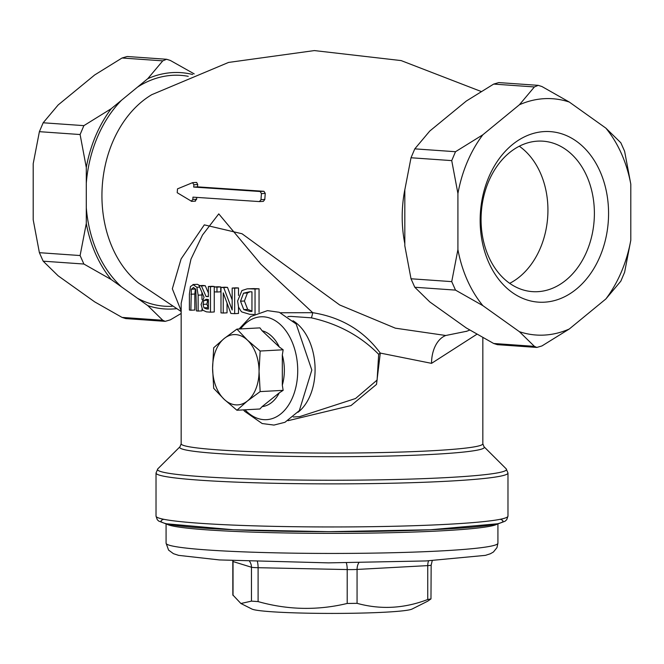 <?xml version="1.0" encoding="UTF-8"?>
<svg xmlns="http://www.w3.org/2000/svg" width="664" height="664" viewBox="0 0 664 664"><rect width="100%" height="100%" fill="white"/><g stroke="black" fill="none" stroke-linecap="round" stroke-linejoin="round"><path stroke-width="1" d="M197.449 284.325L193.548 284.541L190.452 286.499L189.398 294.127L189.398 310.03A155.866 9.611 0 0 0 190.867 310.229L191.357 289.247L193.548 287.429L195.855 289.778L196.403 310.893A155.866 9.611 0 0 0 198.138 311.076L198.138 295.173L196.884 287.271L192.909 284.516L197.449 284.325L199.831 285.636M195.39 288.724L194.809 294.027L194.809 310.022L190.867 310.229M198.138 311.076L201.98 310.868L201.98 309.05M201.914 292.409L201.98 299.597M220.996 287.404L220.996 312.902A155.866 9.611 0 0 0 223.245 313.034L223.245 292.857L230.898 313.466A155.866 9.611 0 0 0 234.666 313.657L234.666 288.168A155.866 9.611 180 0 1 232.176 288.043L232.176 310.022L223.71 287.57A155.866 9.611 180 0 1 220.996 287.404L224.781 287.205A150.836 9.296 0 0 0 227.495 287.371L232.176 299.937M234.666 313.657L238.501 313.449L238.501 306.901M223.245 313.034L227.038 312.835L227.038 303.24M234.666 288.168L238.501 287.96L238.501 295.497M232.176 288.043L236.002 287.836A150.836 9.296 0 0 0 238.501 287.96M223.71 287.57L227.495 287.371M255.042 313.972L255.042 289.014A155.866 9.611 180 0 1 249.73 288.823L247.216 288.832L241.928 290.55L237.621 301.033L238.583 307.133L241.024 311.159L241.887 311.972L249.788 314.321A155.866 9.611 0 0 0 254.071 314.479M247.216 288.832L253.681 288.608A150.836 9.296 0 0 0 259.051 288.798L259.051 312.287M255.042 289.014L259.051 288.798M243.779 309.615L240.526 301.207L243.514 293.197L249.639 291.753A155.866 9.611 0 0 0 251.955 291.845L251.955 311.466A155.866 9.611 180 0 1 249.639 311.383L243.779 309.615L247.68 309.399L251.955 311.034M243.514 293.197L247.415 292.99L244.402 300.999L247.68 309.399M250.062 291.77L247.415 292.99M199.042 285.678L204.064 297.248L201.084 304.452L202.694 310.179L206.454 311.848A155.866 9.611 0 0 0 210.48 312.171L210.48 286.682A155.866 9.611 180 0 1 208.38 286.516L208.38 296.659A155.866 9.611 180 0 1 206.039 296.468L201.424 285.91A155.866 9.611 180 0 1 199.042 285.678L202.877 285.47A150.836 9.296 0 0 0 205.242 285.703L208.38 292.998M206.346 308.909L203.981 307.839L203.059 304.361L203.881 300.427L206.579 299.339A155.866 9.611 0 0 0 208.38 299.489L208.38 309.075A155.866 9.611 180 0 1 206.346 308.909L208.38 308.793M205.873 299.331L206.579 299.339M208.355 299.489L207.683 300.228L206.869 304.162L208.38 308.179M203.881 300.427L207.683 300.228M203.981 307.839L207.782 307.631M210.48 312.171L214.256 311.964L214.256 291.836A155.866 9.611 0 0 0 216.97 292.019L216.97 287.147A155.866 9.611 180 0 1 214.248 286.956L218.024 286.757A150.836 9.296 0 0 0 220.747 286.939L220.747 291.82L216.97 292.019M210.48 286.682L214.256 286.474L214.248 291.836M208.38 286.516L212.165 286.308A150.836 9.296 0 0 0 214.256 286.474M206.039 296.468L208.38 296.335M201.424 285.91L205.242 285.703M216.97 287.147L220.747 286.939M288.068 420.685L350.999 405.571L376.513 384.398L380.289 353.082L431.542 363.349L476.926 334.224M181.181 303.274L191 259.076L202.503 235.014L218.763 213.874L260.844 264.147L312.711 312.686L280.606 312.761M191.207 201.242L192.867 199.449A154.969 116.208 -86 0 1 192.958 197.142L259.408 201.582L261.002 199.656A152.421 114.299 -86 0 1 261.442 193.614L260.139 191.506L193.672 187.065A154.969 116.208 -86 0 1 193.905 184.75L192.518 182.691L177.495 188.867L177.222 192.718L191.664 201.358M259.408 201.582L263.342 201.383L264.82 199.449A147.367 110.506 94 0 1 265.268 193.407L263.965 191.298L197.49 186.858L193.672 187.065M196.727 197.432A149.931 112.432 94 0 0 196.652 199.242L194.992 201.034M193.905 184.75L197.731 184.542L196.627 182.426M197.731 184.542A149.931 112.432 94 0 0 197.49 186.858M290.948 316.404L311.291 317.824C338.183 323.841 360.643 336.001 378.679 354.319L377.102 380.057L355.555 398.508L299.655 416.635M378.679 354.319A5.03 1.112 149.1 0 1 380.289 353.082C363.814 330.713 341.288 317.251 312.711 312.686A5.03 0.573 -79.3 0 1 311.291 317.824M466.85 331.22L445.76 335.494L395.354 328.174L339.686 304.967L242.028 233.753L204.313 224.864L181.106 258.918L172.333 288.798L181.164 310.827M466.269 331.444L466.742 331.261M497.427 523.921A165.917 10.226 180 0 1 441.494 530.826A165.917 10.226 180 0 1 269.435 532.611A165.917 10.226 180 0 1 166.573 523.921M251.457 601.127L258.097 601.592C287.794 609.967 317.5 610.589 347.206 603.46L357.066 603.335C380.621 609.809 404.185 608.531 427.74 599.509L430.969 598.92L427.682 601.202L412.053 609.054A80.659 4.972 180 0 1 332 613.42A80.659 4.972 180 0 1 251.946 609.054L240.899 603.501L251.457 601.127L251.457 567.239A10.06 0.622 0 0 0 258.097 567.703L347.206 569.563A10.06 0.622 0 0 0 357.066 569.438L427.74 565.612A10.06 0.622 0 0 0 431.16 565.147L432.239 560.64M431.16 565.147L430.969 598.92M232.815 560.69L232.84 594.944L240.899 603.501M127.173 56.506L122.052 58L94.695 74.949L58.15 104.962L43.168 122.782L39.392 131.671L33.2 163.709L33.2 219.776L39.392 252.685L43.168 261.176L58.15 275.826L94.695 301.879L122.052 317.409L125.77 318.587L165.195 321.351L162.763 320.264L147.781 305.606L137.514 298.285A115.71 86.768 94 0 0 172.1 306.311M111.237 108.688A118.433 88.81 94 0 0 86.287 167.436L80.103 134.535L83.88 125.637L111.237 108.688L121.504 100.256A115.71 86.768 94 0 0 86.287 183.189L86.287 207.749A115.71 86.768 94 0 0 121.504 286.873L137.514 298.285M188.244 76.319A115.71 86.768 94 0 0 137.514 87.108L121.504 100.256M137.514 87.108L147.781 78.676L162.763 60.856L166.606 59.27L170.324 60.449L194.195 73.878M192.635 74.501A118.433 88.81 94 0 0 147.781 78.676M83.88 264.031L80.103 255.54L86.287 223.502A118.433 88.81 94 0 0 111.237 279.552L83.88 264.031L43.168 261.176M121.504 286.873L111.237 279.552M181.164 313.458L170.324 319.857L165.195 321.351M147.781 305.606A118.433 88.81 94 0 0 176.201 308.718M451.727 160.613L455.504 151.716L482.861 134.767L519.414 104.763L534.395 86.942L538.23 85.357L541.948 86.536L569.305 102.057L605.85 128.111L620.832 142.768L624.608 151.251L630.8 184.16L630.8 240.227L624.608 272.265L620.832 281.162L605.85 298.974L569.305 328.987L541.948 345.936L536.827 347.438L534.395 346.351L519.414 331.693L482.861 305.639L455.504 290.11L451.727 281.627L457.919 249.589L457.919 193.523L451.727 160.613L411.016 157.758L404.824 189.796L404.824 245.863L411.016 278.772L414.792 287.255L429.774 301.912L466.319 327.966L493.676 343.487L497.394 344.666L536.819 347.438M538.23 85.349L498.805 82.585L493.676 84.087L466.319 101.036L429.774 131.04L414.792 148.861L411.016 157.758M608.573 213.393A85.473 64.093 94 0 0 512.251 144.735A85.473 64.093 94 0 0 512.251 292.492A85.473 64.093 94 0 0 608.573 213.393M594.388 213.343A75.414 56.556 -86 0 1 532.445 291.637A75.414 56.556 -86 0 1 481.309 212.447A75.414 56.556 -86 0 1 543.003 141.175A75.414 56.556 -86 0 1 594.388 213.343M509.686 283.337A75.414 56.556 94 0 0 547.933 210.081A75.414 56.556 94 0 0 519.306 146.221M519.414 331.693A118.433 88.81 94 0 0 569.305 328.987M605.85 298.974A118.433 88.81 94 0 0 630.8 240.227M630.8 184.16A118.433 88.81 94 0 0 605.85 128.111M569.305 102.057A118.433 88.81 94 0 0 519.414 104.763M482.861 134.767A118.433 88.81 94 0 0 457.919 193.523M457.919 249.589A118.433 88.81 94 0 0 482.861 305.639M86.287 183.189L86.287 167.436M86.287 223.502L86.287 207.749M213.692 347.77L224.208 338.507A35.192 23.182 -93.1 0 0 212.596 368.113L213.692 347.77M224.208 399.354L213.692 388.332L212.596 368.113A35.192 23.182 -93.1 0 0 224.208 399.354A35.192 23.182 -93.1 0 0 247.431 400.981L236.915 410.244L224.208 399.354M236.915 329.12L247.431 340.134A35.192 23.182 -93.1 0 0 224.208 338.507L236.915 329.12L259.914 327.875L262.106 330.763L279.303 346.99L283.146 349.787L282.316 355.091L282.316 385.137L283.146 390.349L260.147 391.594L247.431 400.981A35.192 23.182 -93.1 0 0 259.051 371.375L260.147 391.594M247.431 340.134L260.147 351.032L259.051 371.375A35.192 23.182 -93.1 0 0 247.431 340.134M283.146 349.787L260.147 351.032M283.146 390.349L279.303 392.814L262.106 406.625L259.914 408.999L236.915 410.244M262.106 330.763A38.28 25.215 86.9 0 1 279.303 346.99M282.316 355.091A38.28 25.215 86.9 0 1 282.316 385.137M279.303 392.814A38.28 25.215 86.9 0 1 262.106 406.625M191.357 289.247L195.291 289.031M190.867 294.243L194.809 294.027M198.138 295.173L201.98 294.965M196.884 287.271L199.648 287.122M249.73 288.823L253.681 288.608M249.639 311.383L251.955 311.25M240.526 301.207L244.402 300.999M203.059 304.361L206.869 304.162M482.836 337.569L482.836 443.776A150.836 9.296 180 0 1 332 453.08A150.836 9.296 180 0 1 181.164 443.776L181.164 303.332M192.867 199.449L196.652 199.242M259.657 201.574L263.218 201.383M261.002 199.656L264.82 199.449M261.442 193.614L265.268 193.407M260.139 191.506L263.965 191.298M297.978 412.278A50.281 33.117 -93.1 0 0 314.977 365.457A50.281 33.117 -93.1 0 0 293.023 320.745M445.76 335.494A30.171 19.87 -93.1 0 0 431.542 363.349M404.882 189.398A106.398 79.788 94 0 0 402.193 216.837A106.398 79.788 94 0 0 404.824 243.729M181.164 311.532L138.535 283.013A106.398 79.788 -86 0 1 101.932 195.764A106.398 79.788 -86 0 1 151.757 94.686L228.549 62.433L314.371 50.58L401.122 60.582L481.176 91.499M163.701 519.281A170.947 10.541 0 0 0 332 531.673A170.947 10.541 0 0 0 500.299 519.281M507.977 516.111A175.977 10.848 180 0 1 448.134 524.261A175.977 10.848 180 0 1 259.441 525.996A175.977 10.848 180 0 1 156.023 516.111L157.268 519.688L158.704 521.074L165.593 523.705L233.504 529.764L328.979 531.681L430.446 529.764L498.423 523.705L505.055 521.24L506.748 519.663L507.977 516.111L507.977 473.025L506.167 468.817A174.499 10.757 180 0 1 447.162 477.565A174.499 10.757 180 0 1 255.167 479.142A174.499 10.757 180 0 1 157.833 468.817L156.023 473.025A175.977 10.848 0 0 0 259.441 482.911A175.977 10.848 0 0 0 448.134 481.176A175.977 10.848 0 0 0 507.977 473.025M181.164 443.776L179.985 446.748A152.305 9.387 0 0 0 264.936 455.761A152.305 9.387 0 0 0 432.513 454.384A152.305 9.387 0 0 0 484.014 446.748L482.836 443.776M497.917 543.21A165.917 10.226 180 0 1 441.494 550.896A165.917 10.226 180 0 1 263.583 552.531A165.917 10.226 180 0 1 166.083 543.21L168.581 550.099L173.453 553.685L178.599 555.361L219.452 559.935L328.448 562.873L425.989 560.947L485.392 555.361L490.364 553.768L493.435 552L496.962 547.626L497.917 543.21L497.917 523.813M232.998 560.706A10.06 9.844 -72.8 0 1 233.031 561.545L251.457 567.239A10.06 9.844 107.2 0 0 249.631 561.437M232.84 561.429A10.06 0.622 0 0 0 233.031 561.545L233.031 595.442M427.74 599.509L427.74 565.612A10.06 6.623 86.9 0 1 428.57 560.823M257.433 561.711A10.06 3.22 -88.8 0 1 258.097 567.703L258.097 601.592M358.834 562.732A10.06 6.623 -93.1 0 0 357.066 569.438L357.066 603.335M347.206 603.46L347.206 569.563A10.06 3.22 91.2 0 0 346.326 562.84M39.392 131.671L80.103 134.535M83.88 125.637L43.168 122.782M122.052 58L162.763 60.856M80.103 255.54L39.392 252.685M162.763 320.264L122.052 317.409M455.504 151.716L414.792 148.861M451.727 281.627L411.016 278.772M493.676 84.087L534.395 86.942M534.395 346.351L493.676 343.487M414.792 287.255L455.504 290.11M240.6 328.921A51.51 33.93 86.9 0 1 277.32 322.065A51.51 33.93 86.9 0 1 297.721 370.62A51.51 33.93 86.9 0 1 263.724 419.648A51.51 33.93 86.9 0 1 244.983 409.812M191.688 201.358L195.473 201.15M192.759 182.633L196.594 182.426M290.849 316.413L287.836 316.579M299.705 416.635L293.272 416.984M469.805 330.058L466.228 331.452M156.023 473.025L156.023 516.111M179.985 446.748L157.833 468.817M484.014 446.748L506.167 468.817M166.083 523.813L166.083 543.21M166.606 59.27L127.181 56.498M239.082 329.004L250.751 316.529L267.476 310.627L279.27 312.279L296.144 323.974L311.823 370.047L299.339 410.618L284.964 422.296L273.942 425.076L262.164 423.541L244.626 411.306L243.464 409.896"/></g></svg>
